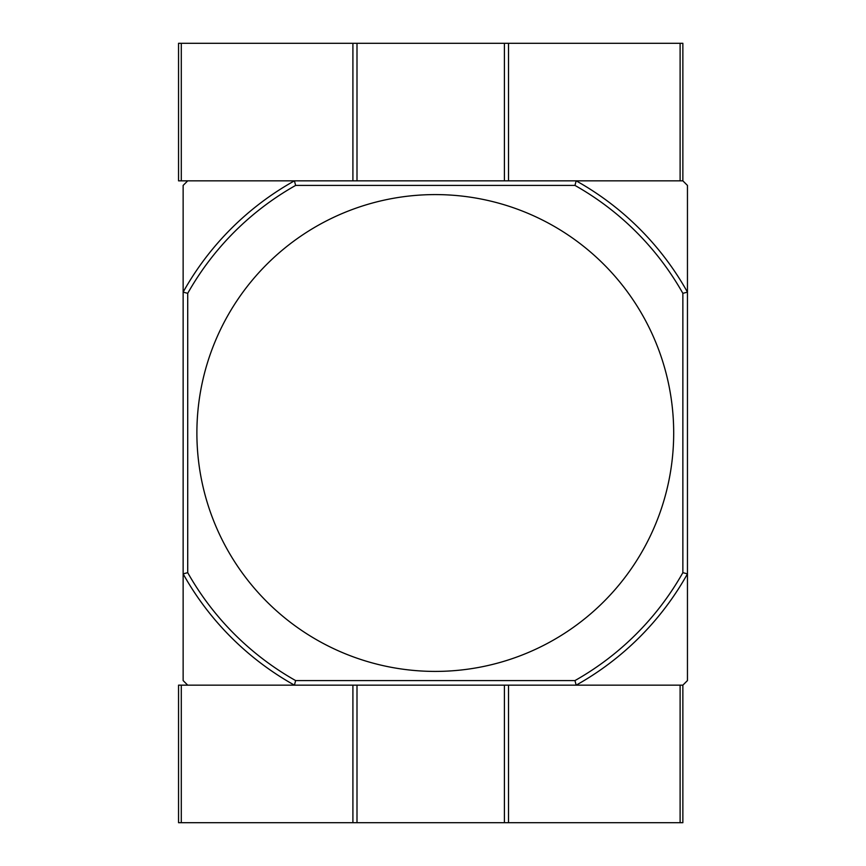 <?xml version="1.0" encoding="UTF-8"?>
<svg xmlns="http://www.w3.org/2000/svg" width="866" height="866" viewBox="0 0 866 866"><rect width="100%" height="100%" fill="white"/><g stroke="black" fill="none" stroke-linecap="round" stroke-linejoin="round"><path stroke-width="1.3" d="M435.295 194.59A238.41 238.41 0 0 0 196.885 433A238.41 238.41 0 0 0 435.295 671.41A238.41 238.41 0 0 0 673.694 433A238.41 238.41 0 0 0 435.295 194.59M682.863 685.158L682.863 822.7L680.113 822.7L680.113 685.158L576.161 685.158L682.863 685.158L687.452 680.579L687.452 573.866A288.833 288.833 0 0 1 576.161 685.158L574.959 680.579L295.631 680.579A284.254 284.254 0 0 1 187.716 572.664L183.137 573.866L183.137 680.579L187.716 685.158L294.429 685.158A288.833 288.833 0 0 1 183.137 573.866L183.137 292.134A288.833 288.833 0 0 1 294.429 180.842L295.631 185.421A284.254 284.254 0 0 0 187.716 293.336L187.716 572.664M682.863 180.842L682.863 43.3L680.113 43.3L680.113 180.842L576.161 180.842A288.833 288.833 0 0 1 687.452 292.134L687.452 185.421L682.863 180.842L576.161 180.842L574.959 185.421A284.254 284.254 0 0 1 682.863 293.336L687.452 292.134L687.452 573.866L682.863 572.664A284.254 284.254 0 0 1 574.959 680.579M576.161 180.842L187.716 180.842L183.137 185.421L183.137 292.134L187.716 293.336M574.959 185.421L295.631 185.421M682.863 293.336L682.863 572.664M295.631 680.579L294.429 685.158L178.548 685.158L178.548 822.7L181.297 822.7L181.297 685.158M576.161 685.158L294.429 685.158M181.297 43.3L178.548 43.3L178.548 180.842L181.297 180.842L181.297 43.3L680.113 43.3M294.429 180.842L181.297 180.842M680.113 822.7L508.515 822.7L508.515 685.158M181.297 822.7L508.515 822.7M508.515 180.842L508.515 43.3M504.413 180.842L504.413 43.3M356.998 180.842L356.998 43.3M352.906 180.842L352.906 43.3M504.413 822.7L504.413 685.158M356.998 822.7L356.998 685.158M352.906 822.7L352.906 685.158"/></g></svg>

